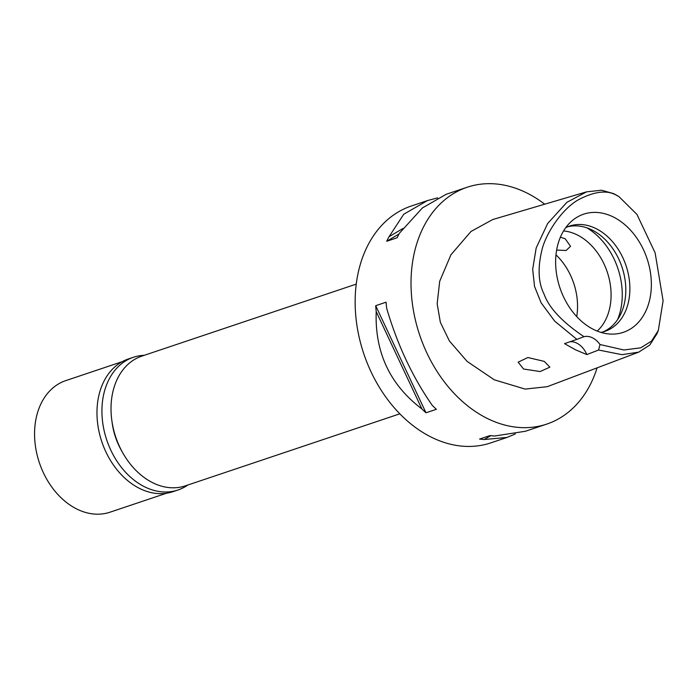 <?xml version="1.0" encoding="UTF-8"?>
<svg xmlns="http://www.w3.org/2000/svg" width="698" height="698" viewBox="0 0 698 698"><rect width="100%" height="100%" fill="white"/><g stroke="black" fill="none" stroke-linecap="round" stroke-linejoin="round"><path stroke-width="1.05" d="M599.983 344.524A19.832 14.623 71.4 0 0 592.462 337.806A19.832 14.623 71.4 0 0 583.982 336.68C562.256 322.04 548.951 307.844 544.056 294.085C538.446 283.065 537.626 268.861 541.587 251.463C544.99 234.624 561.759 208.824 578.825 199.541C594.914 191.2 607.574 189.839 616.788 195.475L619.021 196.679L636.942 214.417L655.125 252.833L663.1 300.794L658.31 330.494L651.461 341.165L640.738 347.822L623.89 349.977L599.983 344.524L598.596 350.021L586.835 354.575L575.562 349.838L564.534 343.643L576.888 339.376L554.657 321.106L541.133 302.827L534.546 286.468L532.679 269.288L536.186 247.947L547.651 223.508L566.898 202.315L586.582 191.845L601.571 190.231L613.577 193.599L616.16 194.995M613.132 216.895A62.323 45.955 71.4 0 0 571.784 221.03A62.323 45.955 71.4 0 0 557.248 277.874A62.323 45.955 71.4 0 0 593.867 329.613A62.323 45.955 71.4 0 0 609.738 334.028A62.323 45.955 71.4 0 0 651.33 286.573A62.323 45.955 71.4 0 0 613.132 216.895M570.222 341.68A19.832 14.623 -108.6 0 1 576.714 343.093A19.832 14.623 -108.6 0 1 586.835 354.575M583.982 336.68L576.888 339.376M658.31 330.494L656.966 333.74L649.786 345.03L638.749 352.132L621.988 354.68L598.596 350.021M544.257 361.381L527.871 357.524L518.134 362.166L523.561 369.024L540.156 371.545L549.876 367.148L544.257 361.381M586.582 191.845L492.736 219.538L470.976 231.483L450.934 254.787L439.696 281.285L437.157 303.848L440.359 322.336L449.39 340.938L467.119 361.416L494.297 379.817L525.158 389.091L547.197 386.692L638.749 352.132M597.104 367.855A124.933 92.11 -108.6 0 1 546.752 424.096A124.933 92.11 -108.6 0 1 487.666 418.634A124.933 92.11 -108.6 0 1 411.628 296.851A124.933 92.11 -108.6 0 1 467.198 187.239A124.933 92.11 -108.6 0 1 526.283 192.7A124.933 92.11 -108.6 0 1 544.702 204.2M427.22 200.666L411.323 206.006A124.933 92.11 71.4 0 0 355.753 315.618A124.933 92.11 71.4 0 0 431.783 437.402A124.933 92.11 71.4 0 0 490.869 442.864L506.844 437.498M446.144 194.306L422.377 207.969L399.439 233.211A124.933 92.11 71.4 0 0 397.127 237.774L386.709 241.272A124.933 92.11 -108.6 0 1 389.03 236.709L403.767 214.216L427.525 200.562L437.672 197.848M375.699 305.689L386.107 302.19A124.933 92.11 71.4 0 0 386.631 308.15C397.38 344.777 412.605 377.208 432.315 405.442A124.933 92.11 71.4 0 0 436.398 409.298L425.981 412.788A124.933 92.11 -108.6 0 1 421.897 408.941C389.981 384.807 374.747 352.377 376.213 311.64A124.933 92.11 -108.6 0 1 375.699 305.689L425.981 412.788M546.752 424.096L525.463 431.251L494.655 436.014A124.933 92.11 71.4 0 1 489.987 435.578L479.578 439.068A124.933 92.11 -108.6 0 0 484.246 439.513L507.071 437.428L515.325 433.955M356.25 284.112L141.781 356.146A68.413 50.439 71.4 0 0 111.348 416.174A68.413 50.439 71.4 0 0 152.984 482.859A68.413 50.439 71.4 0 0 185.345 485.852L399.814 413.827M555.983 254.866A55.526 40.938 -108.6 0 1 576.714 316.587M556.638 250.085L566.122 250.469L570.528 246.315L565.214 238.777L560.381 237.198M597.209 331.096A55.526 40.938 71.4 0 0 609.555 280.465A55.526 40.938 71.4 0 0 577.028 234.816A55.526 40.938 71.4 0 0 563.565 230.933M586.835 227.818A63.457 46.783 -108.6 0 1 617.634 319.527M567.553 226.833A55.526 40.938 -108.6 0 1 591.756 229.869A55.526 40.938 -108.6 0 1 625.408 282.577A55.526 40.938 -108.6 0 1 602.863 331.96M600.917 332.396A55.526 40.938 71.4 0 0 604.922 331.349A55.526 40.938 71.4 0 0 629.613 282.629A55.526 40.938 71.4 0 0 595.822 228.499A55.526 40.938 71.4 0 0 569.559 226.073A55.526 40.938 71.4 0 0 565.738 227.661M484.246 439.513L490.755 435.665M399.012 234.005L386.709 241.272M402.886 228.525L389.03 236.709M376.213 311.64L421.897 408.941M112.02 421.732A57.506 42.404 71.4 0 0 122.028 451.519M122.272 361.651L65.769 380.619A69.407 51.172 71.4 0 0 34.9 441.52A69.407 51.172 71.4 0 0 77.138 509.182A69.407 51.172 71.4 0 0 109.961 512.21L166.464 493.242M133.405 357.28L128.449 358.947A70.001 51.608 71.4 0 0 97.31 420.362A70.001 51.608 71.4 0 0 139.914 488.6A70.001 51.608 71.4 0 0 173.017 491.662L177.973 490.005A70.001 51.608 -108.6 0 1 144.87 486.942A70.001 51.608 -108.6 0 1 102.266 418.704A70.001 51.608 -108.6 0 1 133.405 357.28A70.001 51.608 -108.6 0 1 144.268 355.308M187.823 485.023A70.001 51.608 -108.6 0 1 177.973 490.005M613.577 193.599L616.788 195.475M619.021 196.67L615.994 194.899M467.198 187.239L445.917 194.384"/></g></svg>
